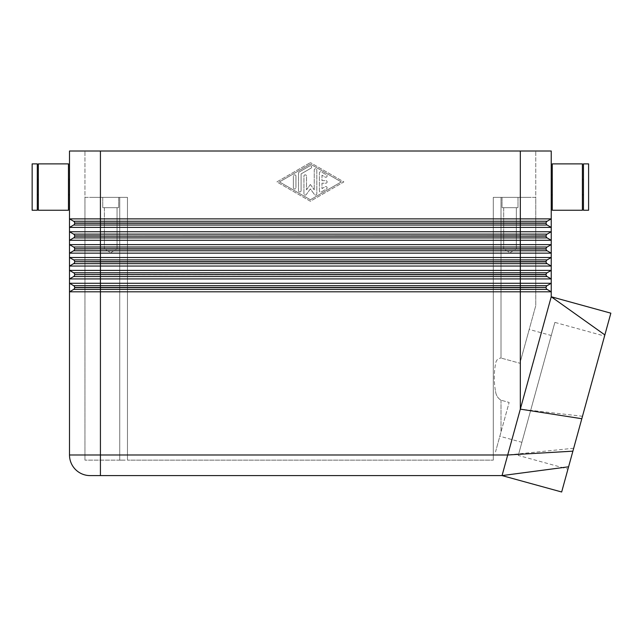 <?xml version="1.0" encoding="UTF-8"?>
<svg xmlns="http://www.w3.org/2000/svg" width="643" height="643" viewBox="0 0 643 643"><rect width="100%" height="100%" fill="white"/><g stroke="black" fill="none" stroke-linecap="round" stroke-linejoin="round"><path stroke-width="0.48" stroke-dasharray="3.21 2.41" d="M100.421 475.595L100.421 454.987L507.713 454.987L502.046 475.595L90.116 475.595A20.608 20.608 0 0 1 69.5 454.987L69.5 291.801L73.623 289.422A2.058 2.058 0 0 0 74.652 287.638L74.652 287.445A2.058 2.058 0 0 0 73.623 285.661A2.058 2.058 0 0 1 74.652 287.445A2.058 2.058 0 0 0 73.623 285.661L69.5 283.274L69.5 291.801L73.623 289.422A2.058 2.058 0 0 0 74.379 288.667A2.058 2.058 0 0 1 73.623 289.422A2.058 2.058 0 0 0 74.652 287.638A2.058 2.058 0 0 1 74.379 288.667M84.956 197.377L89.49 197.377L84.956 197.377L84.956 151.009L84.956 197.377L125.2 197.377L84.956 197.377L84.956 460.139L84.956 197.377M69.5 151.009L551.236 151.009L551.236 218.877L547.113 221.256A2.058 2.058 0 0 0 546.365 222.012A2.058 2.058 0 0 1 547.113 221.256L551.236 218.877L69.5 218.877L69.5 227.397L551.236 227.397L551.236 231.753L547.113 234.132A2.058 2.058 0 0 0 546.365 234.888A2.058 2.058 0 0 1 547.113 234.132L551.236 231.753L69.5 231.753L69.5 227.397L73.623 225.018A2.058 2.058 0 0 0 74.652 223.234L74.652 223.041A2.058 2.058 0 0 0 73.623 221.256A2.058 2.058 0 0 1 74.652 223.041A2.058 2.058 0 0 0 73.623 221.256L69.5 218.877M535.78 197.377L531.255 197.377L535.78 197.377L535.78 151.009L535.78 197.377L495.536 197.377L535.78 197.377L535.78 305.57L535.78 197.377M74.652 223.234L74.652 223.234A2.058 2.058 0 0 1 74.379 224.262A2.058 2.058 0 0 0 74.652 223.234L520.324 223.234L520.324 151.009L535.78 151.009L100.421 151.009L100.421 221.256L547.113 221.256A2.058 2.058 0 0 0 546.084 223.041A2.058 2.058 0 0 1 547.113 221.256L551.236 218.877L551.236 227.397L547.113 225.018A2.058 2.058 0 0 1 546.084 223.234A2.058 2.058 0 0 0 546.365 224.262A2.058 2.058 0 0 1 546.084 223.234L546.084 223.041A2.058 2.058 0 0 1 546.365 222.012A2.058 2.058 0 0 0 546.084 223.041L100.421 223.041L100.421 221.256L73.623 221.256M125.2 460.139L119.735 460.139L125.2 460.139M495.536 391.33C496.042 395.292 497.867 398.25 501.001 400.203C497.867 398.25 496.042 395.292 495.536 391.33C493.848 382.167 493.848 373.028 495.536 363.914C496.034 360.289 497.859 358.336 501.001 358.047C497.859 358.336 496.034 360.289 495.536 363.914C493.848 373.028 493.848 382.167 495.536 391.33M495.536 451.868L501.001 432.008L495.536 451.868M583.442 194.797L583.442 179.341L583.442 194.797M582.405 194.797L582.405 179.341L582.405 194.797M552.265 194.797L552.265 179.341L552.265 194.797M38.331 163.885L38.331 210.253M68.471 163.885L68.471 210.253M37.302 179.341L37.302 194.797L37.302 179.341M38.331 179.341L38.331 194.797L38.331 179.341M32.15 163.885L32.15 210.253M37.302 163.885L37.302 210.253M68.471 179.341L68.471 194.797L68.471 179.341M69.5 194.797L69.5 179.341M516.353 207.681L503.686 207.681L516.353 207.681L516.353 248.897L503.686 248.897L503.686 207.681L516.353 207.681L503.686 207.681L503.686 248.897L516.353 248.897L510.02 252.707L503.686 248.897L516.353 248.897L503.686 248.897L510.02 252.707L516.353 248.897L516.353 207.681M502.03 197.377L518.009 197.377L518.009 207.681L502.03 207.681L502.03 197.377L518.009 197.377L518.009 207.681L502.03 207.681L502.03 197.377L518.009 197.377L502.03 197.377M117.058 207.681L104.383 207.681L117.058 207.681L117.058 248.897L104.383 248.897L104.383 207.681L117.058 207.681L104.383 207.681L104.383 248.897L117.058 248.897L110.725 252.707L104.383 248.897L117.058 248.897L104.383 248.897L110.725 252.707L117.058 248.897L117.058 207.681M102.735 197.377L118.706 197.377L118.706 207.681L102.735 207.681L102.735 197.377L118.706 197.377L118.706 207.681L102.735 207.681L102.735 197.377L118.706 197.377L102.735 197.377M74.379 224.262A2.058 2.058 0 0 1 73.623 225.018A2.058 2.058 0 0 0 74.379 224.262A2.058 2.058 0 0 1 73.623 225.018L69.5 227.397L73.623 225.018L100.421 225.018L100.421 223.041L74.652 223.041A2.058 2.058 0 0 0 74.379 222.012M74.379 237.146A2.058 2.058 0 0 0 74.652 236.118L74.652 235.917A2.058 2.058 0 0 0 73.623 234.132A2.058 2.058 0 0 1 74.652 235.917A2.058 2.058 0 0 0 73.623 234.132L69.5 231.753L69.5 240.281L551.236 240.281L551.236 244.637L547.113 247.016A2.058 2.058 0 0 0 546.365 247.772A2.058 2.058 0 0 1 547.113 247.016L551.236 244.637L69.5 244.637L69.5 240.281L73.623 237.902A2.058 2.058 0 0 0 74.379 237.146A2.058 2.058 0 0 1 73.623 237.902A2.058 2.058 0 0 0 74.652 236.118A2.058 2.058 0 0 1 73.623 237.902L69.5 240.281L73.623 237.902L100.421 237.902L100.421 234.132L547.113 234.132A2.058 2.058 0 0 0 546.084 235.917A2.058 2.058 0 0 1 547.113 234.132L551.236 231.753L551.236 240.281L547.113 237.902A2.058 2.058 0 0 1 546.084 236.118A2.058 2.058 0 0 0 546.365 237.146A2.058 2.058 0 0 1 546.084 236.118L546.084 235.917A2.058 2.058 0 0 1 546.365 234.888A2.058 2.058 0 0 0 546.084 235.917L74.652 235.917A2.058 2.058 0 0 0 74.379 234.888M551.236 291.801L547.113 289.422A2.058 2.058 0 0 1 546.365 288.667A2.058 2.058 0 0 0 547.113 289.422A2.058 2.058 0 0 1 546.084 287.638L546.084 287.638A2.058 2.058 0 0 0 547.113 289.422L73.623 289.422L69.5 291.801L551.236 291.801L547.113 289.422L551.236 291.801L551.236 283.274L69.5 283.274L69.5 278.925L551.236 278.925L551.236 270.398L69.5 270.398L69.5 278.925L73.623 276.546A2.058 2.058 0 0 0 74.379 275.791A2.058 2.058 0 0 1 73.623 276.546A2.058 2.058 0 0 0 74.652 274.754A2.058 2.058 0 0 1 74.379 275.791A2.058 2.058 0 0 0 74.652 274.754L74.652 274.561A2.058 2.058 0 0 0 73.623 272.777A2.058 2.058 0 0 1 74.652 274.561A2.058 2.058 0 0 0 73.623 272.777L69.5 270.398L69.5 266.041L551.236 266.041L551.236 257.513L69.5 257.513L69.5 266.041L73.623 263.662A2.058 2.058 0 0 0 74.379 262.907A2.058 2.058 0 0 1 73.623 263.662A2.058 2.058 0 0 0 74.652 261.878A2.058 2.058 0 0 1 74.379 262.907A2.058 2.058 0 0 0 74.652 261.878L74.652 261.677A2.058 2.058 0 0 0 73.623 259.893A2.058 2.058 0 0 1 74.652 261.677A2.058 2.058 0 0 0 73.623 259.893L69.5 257.513L69.5 253.157L73.623 250.778A2.058 2.058 0 0 0 74.379 250.031A2.058 2.058 0 0 1 73.623 250.778A2.058 2.058 0 0 0 74.652 248.994A2.058 2.058 0 0 1 74.379 250.031A2.058 2.058 0 0 0 74.652 248.994L74.652 248.801A2.058 2.058 0 0 0 73.623 247.016A2.058 2.058 0 0 1 74.652 248.801A2.058 2.058 0 0 0 73.623 247.016L69.5 244.637L69.5 253.157L551.236 253.157L551.236 244.637L547.113 247.016A2.058 2.058 0 0 0 546.084 248.801A2.058 2.058 0 0 1 547.113 247.016L520.324 247.016L520.324 237.902L100.421 237.902L100.421 247.016L520.324 247.016L520.324 248.801L100.421 248.801L100.421 247.016L73.623 247.016L69.5 244.637L73.623 247.016M546.084 248.994A2.058 2.058 0 0 0 546.365 250.031A2.058 2.058 0 0 1 546.084 248.994L546.084 248.801A2.058 2.058 0 0 1 546.365 247.772A2.058 2.058 0 0 0 546.084 248.801L546.084 248.994A2.058 2.058 0 0 0 547.113 250.778A2.058 2.058 0 0 1 546.084 248.994L520.324 248.801L546.084 248.994M551.236 266.041L547.113 263.662A2.058 2.058 0 0 1 546.365 262.907A2.058 2.058 0 0 0 547.113 263.662L551.236 266.041L547.113 263.662A2.058 2.058 0 0 1 546.084 261.878L546.084 261.677A2.058 2.058 0 0 1 546.365 260.648A2.058 2.058 0 0 0 546.084 261.677L546.084 261.878A2.058 2.058 0 0 0 546.365 262.907A2.058 2.058 0 0 1 546.084 261.878L546.084 261.677A2.058 2.058 0 0 1 547.113 259.893A2.058 2.058 0 0 0 546.365 260.648A2.058 2.058 0 0 1 547.113 259.893L551.236 257.513M551.236 278.925L547.113 276.546A2.058 2.058 0 0 1 546.365 275.791A2.058 2.058 0 0 0 547.113 276.546L551.236 278.925L547.113 276.546A2.058 2.058 0 0 1 546.084 274.754L546.084 274.561A2.058 2.058 0 0 1 546.365 273.532A2.058 2.058 0 0 0 546.084 274.561L546.084 274.754A2.058 2.058 0 0 0 546.365 275.791A2.058 2.058 0 0 1 546.084 274.754L546.084 274.561A2.058 2.058 0 0 1 547.113 272.777A2.058 2.058 0 0 0 546.365 273.532A2.058 2.058 0 0 1 547.113 272.777L551.236 270.398M74.652 287.638L546.084 287.638A2.058 2.058 0 0 0 546.365 288.667A2.058 2.058 0 0 1 546.084 287.638L546.084 287.445A2.058 2.058 0 0 1 546.365 286.408A2.058 2.058 0 0 0 546.084 287.445L520.324 287.445L520.324 285.661L547.113 285.661A2.058 2.058 0 0 0 546.365 286.408A2.058 2.058 0 0 1 547.113 285.661L551.236 283.274L547.113 285.661A2.058 2.058 0 0 0 546.084 287.445A2.058 2.058 0 0 1 547.113 285.661L551.236 283.274M582.486 416.27L604.862 334.923L551.236 296.761L520.324 409.141L582.486 416.27L567.954 469.093L518.282 455.429L554.877 322.392L604.549 336.056M499.836 436.251L509.135 402.446L501.001 400.203L509.135 402.446L499.836 436.251L521.883 442.312L551.268 335.509L521.883 442.312M529.213 329.441L519.914 363.247L501.001 358.047L519.914 363.247L529.213 329.441L551.268 335.509M319.386 190.834L319.386 173.007L319.386 190.834A1.286 1.286 0 0 0 321.315 191.952L326.467 188.978A1.286 1.286 0 0 0 326.941 187.217A1.286 1.286 0 0 0 325.181 186.743L321.966 188.6L321.966 183.207L325.824 183.207A1.286 1.286 0 0 0 327.118 181.921A1.286 1.286 0 0 0 325.824 180.635L321.966 180.635L321.966 175.234L325.181 177.09A1.286 1.286 0 0 0 326.941 176.624A1.286 1.286 0 0 0 326.467 174.864L321.315 171.89A1.286 1.286 0 0 0 319.386 173.007A1.286 1.286 0 0 1 321.315 171.89L326.467 174.864A1.286 1.286 0 0 1 326.941 176.624A1.286 1.286 0 0 1 325.181 177.09L321.966 175.234L321.966 180.635L325.824 180.635A1.286 1.286 0 0 1 327.118 181.921A1.286 1.286 0 0 1 325.824 183.207L321.966 183.207L321.966 188.6L325.181 186.743A1.286 1.286 0 0 1 326.941 187.217A1.286 1.286 0 0 1 326.467 188.978L321.315 191.952A1.286 1.286 0 0 1 319.386 190.834M293.369 187.716A1.286 1.286 0 0 0 294.655 189.002A1.286 1.286 0 0 0 295.941 187.716A1.286 1.286 0 0 1 294.655 189.002A1.286 1.286 0 0 1 293.369 187.716L293.369 176.126L293.369 187.716M295.941 176.126A1.286 1.286 0 0 0 294.655 174.84A1.286 1.286 0 0 0 293.369 176.126A1.286 1.286 0 0 1 294.655 174.84A1.286 1.286 0 0 1 295.941 176.126L295.941 187.716L295.941 176.126M279.456 181.921L310.368 164.086L341.28 181.921L310.368 199.756L279.456 181.921L310.368 164.086L341.28 181.921L310.368 199.756L279.456 181.921M276.884 181.921L310.368 162.599L276.884 181.921L310.368 201.243L343.86 181.921L310.368 162.599L343.86 181.921L310.368 201.243L276.884 181.921M298.521 190.682L298.521 173.152L298.521 190.682A1.286 1.286 0 0 0 299.807 191.976A1.286 1.286 0 0 0 301.093 190.682L301.093 173.899L311.011 168.177A1.286 1.286 0 0 0 311.485 166.416A1.286 1.286 0 0 0 309.725 165.942L299.164 172.035A1.286 1.286 0 0 0 298.521 173.152A1.286 1.286 0 0 1 299.164 172.035L309.725 165.942A1.286 1.286 0 0 1 311.485 166.416A1.286 1.286 0 0 1 311.011 168.177L301.093 173.899L301.093 190.682A1.286 1.286 0 0 1 299.807 191.976A1.286 1.286 0 0 1 298.521 190.682M310.368 184.493L314.234 189.83L310.368 184.493L306.51 189.83L306.51 176.126A1.286 1.286 0 0 0 305.216 174.84A1.286 1.286 0 0 0 303.93 176.126L303.93 193.808A1.286 1.286 0 0 0 306.261 194.564L310.368 188.889L314.483 194.564A1.286 1.286 0 0 0 316.814 193.808L316.814 170.033A1.286 1.286 0 0 0 315.52 168.747A1.286 1.286 0 0 0 314.234 170.033L314.234 189.83L314.234 170.033A1.286 1.286 0 0 1 315.52 168.747A1.286 1.286 0 0 1 316.814 170.033L316.814 193.808A1.286 1.286 0 0 1 314.483 194.564L310.368 188.889L306.261 194.564A1.286 1.286 0 0 1 303.93 193.808L303.93 176.126A1.286 1.286 0 0 1 305.216 174.84A1.286 1.286 0 0 1 306.51 176.126L306.51 189.83L310.368 184.493M554.877 322.392L518.282 455.429M567.954 469.093L561.66 491.991M495.536 197.377L493.277 197.377L493.277 460.099L493.277 197.377L531.255 197.377L495.536 197.377M519.914 363.247L535.78 305.57L519.914 363.247M573.693 448.251L507.713 454.987L520.324 409.141L520.324 287.445L100.421 287.445L100.421 285.661L520.324 285.661L520.324 276.546L100.421 276.546L100.421 272.777L547.113 272.777A2.058 2.058 0 0 0 546.084 274.561L74.652 274.561A2.058 2.058 0 0 0 74.379 273.532M73.623 285.661L69.5 283.274L73.623 285.661L100.421 285.661L100.421 276.546L73.623 276.546A2.058 2.058 0 0 0 74.379 275.791M74.652 274.754L520.324 274.754L520.324 263.662L100.421 263.662L100.421 259.893L547.113 259.893A2.058 2.058 0 0 0 546.084 261.677L74.652 261.677A2.058 2.058 0 0 0 74.379 260.648M73.623 272.777L69.5 270.398L73.623 272.777L100.421 272.777L100.421 263.662L73.623 263.662A2.058 2.058 0 0 0 74.379 262.907M69.5 278.925L73.623 276.546L69.5 278.925M74.652 261.878L520.324 261.878L520.324 250.778L100.421 250.778L100.421 248.801L74.652 248.801A2.058 2.058 0 0 0 74.379 247.772M73.623 259.893L69.5 257.513L73.623 259.893L100.421 259.893L100.421 250.778L73.623 250.778A2.058 2.058 0 0 0 74.379 250.031M69.5 266.041L73.623 263.662L69.5 266.041M74.652 248.994L520.324 248.994L520.324 250.778L547.113 250.778A2.058 2.058 0 0 1 546.365 250.031A2.058 2.058 0 0 0 547.113 250.778L551.236 253.157M69.5 253.157L73.623 250.778L69.5 253.157M74.652 236.118L520.324 236.118L520.324 225.018L100.421 225.018L100.421 234.132L73.623 234.132L69.5 231.753L73.623 234.132M547.113 237.902A2.058 2.058 0 0 1 546.365 237.146A2.058 2.058 0 0 0 547.113 237.902L551.236 240.281L547.113 237.902A2.058 2.058 0 0 1 546.084 236.118L520.324 236.118L520.324 237.902L547.113 237.902M551.236 179.341L551.236 194.797M547.113 225.018A2.058 2.058 0 0 1 546.365 224.262A2.058 2.058 0 0 0 547.113 225.018L551.236 227.397L547.113 225.018A2.058 2.058 0 0 1 546.084 223.234L520.324 223.234L520.324 225.018L547.113 225.018M102.735 207.681L118.706 207.681L102.735 207.681M502.03 207.681L518.009 207.681L502.03 207.681M588.594 163.885L588.594 210.253M583.442 163.885L583.442 210.253M582.405 163.885L582.405 210.253M552.265 163.885L552.265 210.253M125.2 197.377L127.467 197.377L127.467 460.139L127.467 197.377L89.49 197.377L125.2 197.377M119.735 460.139L84.956 460.139L119.735 460.139L119.735 197.377L119.735 460.139M127.467 197.377L127.467 460.139L127.467 197.377M493.277 460.139L493.277 197.377L493.277 460.139L127.467 460.139L493.277 460.139M520.324 151.009L520.324 197.377L520.324 151.009L100.421 151.009L100.421 197.377L100.421 151.009M90.116 475.595A20.608 20.608 0 0 1 75.536 469.559M501.001 400.203L501.001 432.008L501.001 400.203M501.001 197.377L501.001 358.047L501.001 197.377M520.324 263.662L520.324 261.878L546.084 261.878A2.058 2.058 0 0 0 547.113 263.662L520.324 263.662M520.324 276.546L520.324 274.754L546.084 274.754A2.058 2.058 0 0 0 547.113 276.546L520.324 276.546M74.379 286.408A2.058 2.058 0 0 1 74.652 287.445L100.421 287.445L100.421 454.987L69.5 454.987M502.046 475.595L568.589 466.802"/><path stroke-width="0.96" d="M542.186 151.009L520.324 151.009L520.324 218.877L551.236 218.877L551.236 151.009L542.186 151.009M68.471 179.341L69.5 179.341L69.5 151.009L100.421 151.009L100.421 221.256L73.623 221.256A2.058 2.058 0 0 1 74.652 223.041L100.421 223.041L100.421 234.132L73.623 234.132A2.058 2.058 0 0 1 74.652 235.917L100.421 235.917L100.421 234.132L547.113 234.132A2.058 2.058 0 0 0 546.365 234.888A2.058 2.058 0 0 1 547.113 234.132L551.236 231.753L551.236 218.877L547.113 221.256A2.058 2.058 0 0 0 546.365 222.012A2.058 2.058 0 0 1 547.113 221.256L520.324 221.256L520.324 225.018L547.113 225.018A2.058 2.058 0 0 1 546.084 223.234L74.652 223.234A2.058 2.058 0 0 1 73.623 225.018L69.5 227.397L69.5 218.877L520.324 218.877L520.324 221.256L100.421 221.256L100.421 223.041L546.084 223.041A2.058 2.058 0 0 1 546.365 222.012A2.058 2.058 0 0 0 546.084 223.041L546.084 223.234A2.058 2.058 0 0 0 547.113 225.018L551.236 227.397L69.5 227.397L69.5 231.753L551.236 231.753L551.236 240.281L547.113 237.902A2.058 2.058 0 0 1 546.365 237.146A2.058 2.058 0 0 0 547.113 237.902L520.324 237.902L520.324 236.118L100.421 236.118L100.421 237.902L520.324 237.902L520.324 240.281L69.5 240.281L69.5 244.637L551.236 244.637L551.236 296.761L604.862 334.923L610.85 313.157L561.66 491.991L502.046 475.595L568.589 466.802M90.116 475.595A20.608 20.608 0 0 1 75.536 469.559A20.608 20.608 0 0 0 90.116 475.595L502.046 475.595L507.713 454.987L572.889 451.169M582.405 210.253L552.265 210.253L552.265 163.885L582.405 163.885L582.405 210.253M583.442 194.797L582.405 194.797M582.405 179.341L583.442 179.341M588.594 210.253L583.442 210.253L583.442 163.885L588.594 163.885L588.594 210.253M552.265 194.797L551.236 194.797L551.236 179.341L552.265 179.341M38.331 210.253L68.471 210.253L68.471 163.885L38.331 163.885L38.331 210.253M37.302 194.797L38.331 194.797M38.331 179.341L37.302 179.341M32.15 210.253L37.302 210.253L37.302 163.885L32.15 163.885L32.15 210.253M68.471 194.797L69.5 194.797L69.5 218.877L69.5 151.009M73.623 225.018L520.324 225.018L520.324 235.917L74.652 236.118A2.058 2.058 0 0 1 73.623 237.902L100.421 237.902L100.421 247.016L73.623 247.016A2.058 2.058 0 0 1 74.652 248.801L100.421 248.801L74.652 248.994A2.058 2.058 0 0 1 73.623 250.778L100.421 250.778L100.421 248.994L520.324 248.994L520.324 250.778L547.113 250.778A2.058 2.058 0 0 1 546.084 248.994L520.324 248.994L520.324 247.016L547.113 247.016A2.058 2.058 0 0 0 546.365 247.772A2.058 2.058 0 0 1 547.113 247.016L551.236 244.637L551.236 240.281L520.324 240.281L520.324 247.016L100.421 247.016L100.421 248.801L546.084 248.801A2.058 2.058 0 0 1 546.365 247.772A2.058 2.058 0 0 0 546.084 248.801L546.084 248.994A2.058 2.058 0 0 0 547.113 250.778L551.236 253.157L69.5 253.157L69.5 257.513L551.236 257.513L551.236 253.157M78.559 270.398L551.236 270.398L551.236 266.041L547.113 263.662A2.058 2.058 0 0 1 546.365 262.907A2.058 2.058 0 0 0 547.113 263.662L520.324 263.662L520.324 261.878L100.421 261.878L100.421 263.662L520.324 263.662L520.324 266.041L69.5 266.041L69.5 270.398L78.559 270.398M551.236 266.041L520.324 266.041L520.324 272.777L100.421 272.777L100.421 274.561L546.084 274.561A2.058 2.058 0 0 1 546.365 273.532A2.058 2.058 0 0 0 546.084 274.561L546.084 274.754A2.058 2.058 0 0 0 547.113 276.546L551.236 278.925L69.5 278.925L69.5 283.274L551.236 283.274L551.236 278.925M100.421 291.801L69.5 291.801L69.5 454.987A20.608 20.608 0 0 0 75.536 469.559A20.608 20.608 0 0 1 69.5 454.987L100.421 454.987L100.421 289.422L547.113 289.422A2.058 2.058 0 0 1 546.365 288.667A2.058 2.058 0 0 0 547.113 289.422L551.236 291.801L100.421 291.801M551.236 283.274L547.113 285.661A2.058 2.058 0 0 0 546.084 287.445L520.324 287.638L520.324 409.141L551.236 296.761L551.236 291.801M100.421 475.595L100.421 454.987L507.713 454.987L520.324 409.141L581.811 418.722M73.623 289.422L69.5 291.801L69.5 283.274L73.623 285.661A2.058 2.058 0 0 1 74.652 287.445L546.084 287.445A2.058 2.058 0 0 1 547.113 285.661L100.421 285.661L100.421 289.422L73.623 289.422A2.058 2.058 0 0 0 74.652 287.638L74.652 287.445M74.379 275.791A2.058 2.058 0 0 0 74.652 274.754A2.058 2.058 0 0 1 73.623 276.546L69.5 278.925L69.5 270.398L73.623 272.777A2.058 2.058 0 0 1 74.652 274.561L100.421 274.561L100.421 276.546L547.113 276.546A2.058 2.058 0 0 1 546.084 274.754L74.652 274.561M74.379 262.907A2.058 2.058 0 0 0 74.652 261.878A2.058 2.058 0 0 1 73.623 263.662L69.5 266.041L69.5 257.513L73.623 259.893A2.058 2.058 0 0 1 74.652 261.677L546.084 261.677A2.058 2.058 0 0 1 546.365 260.648A2.058 2.058 0 0 0 546.084 261.677L546.084 261.878A2.058 2.058 0 0 0 546.365 262.907A2.058 2.058 0 0 1 546.084 261.878L520.324 261.878L520.324 259.893L100.421 259.893L100.421 261.878L74.652 261.677M73.623 250.778L69.5 253.157L69.5 244.637L73.623 247.016A2.058 2.058 0 0 1 74.379 247.772M73.623 237.902L69.5 240.281L69.5 231.753L73.623 234.132A2.058 2.058 0 0 1 74.379 234.888M546.084 287.638A2.058 2.058 0 0 0 546.365 288.667A2.058 2.058 0 0 1 546.084 287.638M74.379 288.667A2.058 2.058 0 0 0 74.652 287.638L520.324 287.638L520.324 272.777L547.113 272.777A2.058 2.058 0 0 0 546.365 273.532A2.058 2.058 0 0 1 547.113 272.777L551.236 270.398M74.379 260.648A2.058 2.058 0 0 0 73.623 259.893L100.421 259.893L100.421 250.778L520.324 250.778L520.324 259.893L547.113 259.893A2.058 2.058 0 0 0 546.365 260.648A2.058 2.058 0 0 1 547.113 259.893L551.236 257.513M74.379 250.031A2.058 2.058 0 0 0 74.652 248.994L74.652 248.801M546.365 234.888A2.058 2.058 0 0 0 546.084 235.917L546.084 236.118A2.058 2.058 0 0 0 546.365 237.146A2.058 2.058 0 0 1 546.084 236.118L520.324 236.118L546.084 235.917A2.058 2.058 0 0 1 546.365 234.888M74.379 237.146A2.058 2.058 0 0 0 74.652 236.118L74.652 235.917M74.379 224.262A2.058 2.058 0 0 0 74.652 223.234L74.652 223.041M74.379 222.012A2.058 2.058 0 0 0 73.623 221.256L69.5 218.877M100.421 151.009L520.324 151.009M74.379 273.532A2.058 2.058 0 0 0 73.623 272.777L100.421 272.777L100.421 263.662L73.623 263.662M74.379 286.408A2.058 2.058 0 0 0 73.623 285.661L100.421 285.661L100.421 276.546L73.623 276.546M610.842 313.173L551.236 296.761"/></g></svg>
